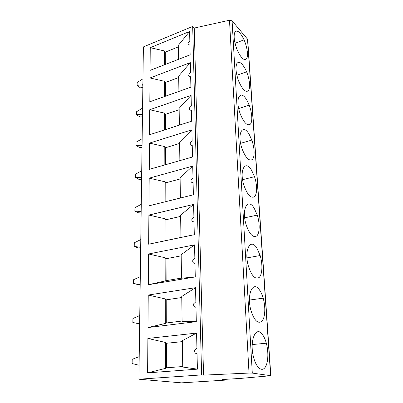 <?xml version="1.0" encoding="UTF-8"?>
<svg xmlns="http://www.w3.org/2000/svg" width="403" height="403" viewBox="0 0 403 403"><rect width="100%" height="100%" fill="white"/><g stroke="black" fill="none" stroke-linecap="round" stroke-linejoin="round"><path stroke-width="0.6" d="M138.904 379.213L143.392 46.909L192.684 26.427L201.621 374.911L138.904 379.213L181.4 382.85L224.728 380.16L225.745 379.898L222.32 379.54L241.674 378.321L270.846 375.707L252.293 373.102L249.019 373.067L203.56 375.128L194.241 28.054L229.493 20.231L232.083 20.84L247.502 39.116L247.714 39.837L270.841 375.646M201.621 374.911L203.56 375.128M165.331 64.455L165.285 52.128L164.495 50.959L150.248 47.68L189.612 31.469L189.833 41.182L188.574 42.169C187.541 44.224 187.994 45.136 189.919 44.899L188.624 44.924M165.452 96.216L165.396 82.469L164.59 81.325L150.002 77.97L190.327 62.626L178.69 76.086L178.902 91.431M165.396 82.469L178.71 77.547M142.45 116.82L139.851 116.961L136.587 114.669L141.725 114.376L142.476 114.91M142.486 114.114L141.725 114.376M142.566 108.1L136.637 111.666L136.587 114.669M164.59 81.325L164.636 96.508M150.002 77.97L149.81 101.783L190.896 87.164L190.654 76.736L189.37 76.731M245.13 68.671C241.719 62.687 238.969 60.959 236.883 63.473C235.297 67.241 235.856 73.024 238.551 80.827C242.294 89.481 245.578 92.771 248.399 90.69C250.545 88.091 249.669 79.205 246.601 71.82L245.13 68.671M190.327 62.626L190.564 72.832L189.148 73.981C188.256 76.021 188.76 76.943 190.654 76.736M165.573 129.58L165.517 114.291L164.686 113.172L149.745 109.742L191.087 95.37L179.139 108.276L179.37 125.142M165.517 114.291L179.159 109.687M142.037 147.407L139.378 147.448L136.033 145.337L141.292 145.246L142.058 145.735M142.068 145.004L141.292 145.246M142.153 138.713L136.093 142.199L136.033 145.337M164.686 113.172L164.736 129.847M149.745 109.742L149.543 134.738L191.682 121.182L191.43 110.205L190.171 110.18M247.241 100.977C240.712 88.146 234.435 98.216 240.183 113.732C243.825 122.658 247.195 126.159 250.293 124.24C252.696 121.756 252.137 112.795 249.185 105.198L247.241 100.977M191.087 95.37L191.334 106.1L189.783 107.4C189.007 109.44 189.556 110.372 191.43 110.205M165.704 164.671L165.638 147.694L164.787 146.606L149.473 143.095L191.878 129.821L179.607 142.093L179.864 160.621M165.638 147.694L179.627 143.453M141.604 179.421L138.884 179.35L135.458 177.451L140.838 177.577L141.624 178.015M141.629 177.355L140.838 177.577M141.72 170.761L135.519 174.161L135.458 177.451M164.787 146.606L164.842 164.918M149.473 143.095L149.261 169.371L192.508 157.009L192.241 145.448L191.032 145.397M249.462 134.934C243.014 122.678 236.601 133.101 241.981 148.566C245.528 157.754 248.973 161.407 252.318 159.523C254.943 157.044 254.656 147.906 251.81 140.103L249.462 134.934M191.878 129.821L192.14 141.121L190.473 142.551C189.793 144.601 190.382 145.564 192.241 145.448M165.834 201.631L165.769 182.811L164.898 181.758L149.191 178.161L192.72 166.117L180.101 177.673L180.388 198.019M165.769 182.811L180.121 178.972M141.151 212.96L138.37 212.769L134.859 211.096L140.36 211.464L141.166 211.852M141.176 211.268L140.36 211.464M141.267 204.351L134.919 207.651L134.859 211.096M164.898 181.758L164.958 201.848M149.191 178.161L148.964 205.817L193.38 194.795L193.097 182.594L191.964 182.539M251.794 170.676C245.402 158.958 238.873 169.965 243.946 185.461C247.412 194.911 250.923 198.654 254.479 196.689C257.3 194.11 257.255 184.705 254.5 176.685L251.794 170.676M192.72 166.117L192.992 178.03L191.218 179.587C190.619 181.657 191.244 182.66 193.097 182.594M180.932 237.438L165.981 240.556L165.905 219.766L165.008 218.753L148.888 215.076L193.601 204.412L180.625 215.152L180.937 237.448L194.301 234.707L148.652 244.213L148.888 215.076M165.905 219.766L180.64 216.386M140.677 248.142L137.826 247.82L134.224 246.404L140.687 247.361M140.692 246.863L139.861 247.034M140.788 239.604L134.29 242.782L134.224 246.404M165.008 218.753L165.079 240.752L148.652 244.213M254.258 208.351C247.885 197.138 241.251 208.961 246.077 224.562C249.467 234.294 253.044 238.077 256.792 235.911C259.789 233.136 259.955 223.353 257.28 215.106L254.258 208.351M165.079 240.752L165.981 240.556M193.601 204.412L193.893 216.995L192.019 218.658C191.48 220.763 192.145 221.816 194.004 221.816L194.301 234.707M194.004 221.816L192.977 221.761M181.501 278.075L166.127 280.649L166.046 258.721L165.129 257.754L148.571 253.981L194.538 244.873L181.174 254.691L181.501 278.236L195.279 276.932L148.324 284.735L148.571 253.981M166.046 258.721L181.189 255.845M140.173 285.087L133.559 283.485L140.184 284.669M140.189 284.266L139.332 284.407M140.289 276.634L133.63 279.682L133.559 283.485M165.129 257.754L165.2 280.962L148.324 284.735M256.857 248.112C250.485 237.397 243.755 250.243 248.369 266.045C251.709 276.075 255.341 279.853 259.265 277.375C262.418 274.297 262.771 264.041 260.167 255.537L256.857 248.112M165.2 280.962L166.127 280.649M194.538 244.873L194.845 258.182L192.876 259.945C192.397 262.101 193.087 263.214 194.961 263.285L195.279 276.932M194.961 263.285L194.085 263.24M182.096 321.04L166.283 322.999L166.197 299.827L165.255 298.915L148.239 295.046L195.526 287.692L181.753 296.457L182.101 321.362L196.311 321.665L147.977 327.548L148.239 295.046M166.197 299.827L181.768 297.53M139.65 323.931L132.859 322.486L139.65 323.916M139.655 323.619L138.778 323.73M139.765 315.584L132.935 318.486L132.859 322.486M165.255 298.915L165.331 323.438L147.977 327.548M259.603 290.14C253.21 279.929 246.389 294.019 250.837 310.098C254.132 320.456 257.824 324.183 261.91 321.287C265.214 317.806 265.728 306.955 263.179 298.17C262.232 294.905 261.038 292.23 259.603 290.14M165.331 323.438L166.283 322.999M195.526 287.692L195.853 301.792L193.793 303.645C193.359 305.867 194.085 307.051 195.979 307.197L196.311 321.665M195.979 307.197L195.299 307.172M182.73 366.529L166.449 367.803L166.358 343.28L165.386 342.424L147.886 338.455L196.573 333.08L182.373 340.656L182.735 367.037L197.41 369.148L147.609 372.861L147.886 338.455M166.358 343.28L182.383 341.623M139.211 356.61L132.199 359.34L132.124 363.556L139.09 365.259M139.095 365.078L138.194 365.153M165.386 342.424L165.467 368.382L147.609 372.861M262.509 334.641C256.081 324.944 249.17 340.495 253.482 356.942C255.905 366.952 261.351 372.009 264.746 367.863C268.181 363.874 268.841 352.313 266.333 343.21C265.345 339.618 264.071 336.762 262.509 334.641M165.467 368.382L166.449 367.803M196.573 333.08L196.921 348.046L194.77 349.98C194.377 352.282 195.138 353.552 197.052 353.784L197.41 369.148M197.052 353.784L196.629 353.774M243.12 37.902C239.644 31.615 236.893 29.706 234.873 32.18C233.423 36.013 234.163 41.867 237.095 49.735C240.949 58.092 244.117 61.08 246.606 58.707C248.46 55.881 247.23 46.995 244.042 39.842L243.12 37.902M192.684 26.427L194.241 28.054M189.919 44.899L190.151 54.818L150.062 70.384L150.248 47.68M142.843 87.567L140.299 87.799L137.111 85.335L137.161 82.464L142.964 78.837M142.884 84.585L142.143 84.867L142.874 85.436M137.111 85.335L142.143 84.867M189.612 31.469L178.262 45.418L178.458 59.362M164.495 50.959L164.54 64.767M165.285 52.128L178.282 46.914M252.293 373.102L232.083 20.84M270.635 375.601L247.502 39.116M249.019 373.067L229.493 20.231M225.745 379.898L225.725 379.324M236.853 75.265L246.601 71.82M238.707 108.558L249.185 105.198M240.611 143.322L251.81 140.103M242.596 179.693L254.5 176.685M244.697 217.822L257.28 215.106M246.963 257.885L260.167 255.537M249.447 300.064L263.179 298.17M252.202 344.57L266.333 343.21M225.982 379.309L226.012 379.948M235.02 43.312L244.042 39.842"/></g></svg>
